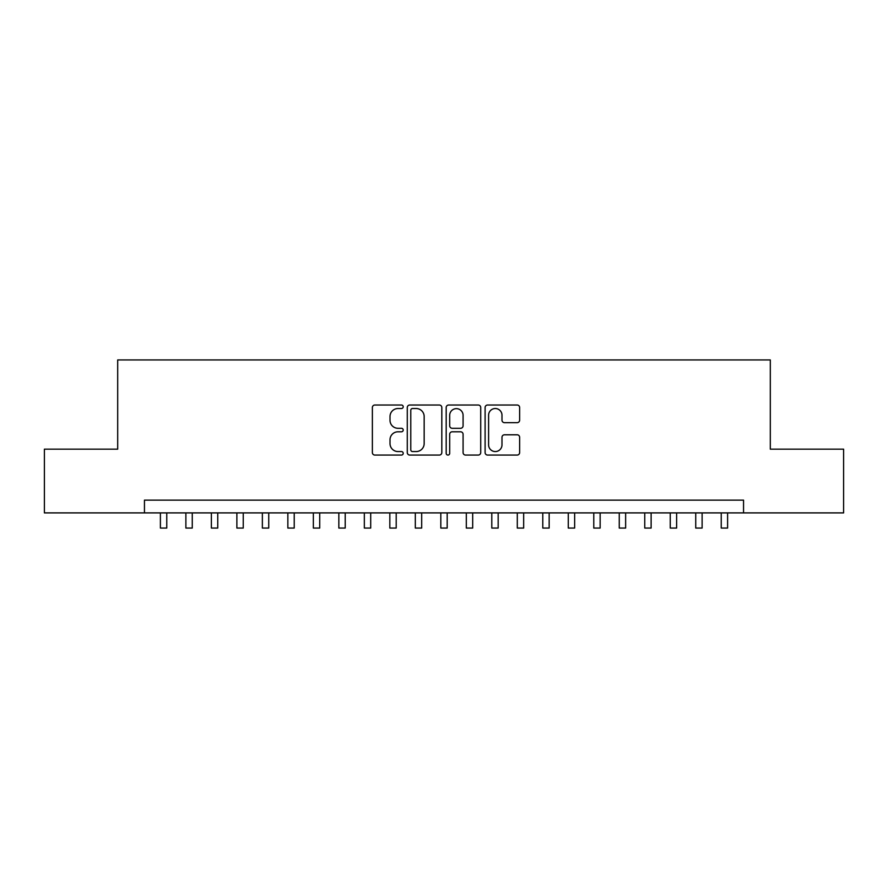 <?xml version="1.0" encoding="UTF-8"?>
<svg xmlns="http://www.w3.org/2000/svg" width="888" height="888" viewBox="0 0 888 888"><rect width="100%" height="100%" fill="white"/><g stroke="black" fill="none" stroke-linecap="round" stroke-linejoin="round"><path stroke-width="1.33" d="M403.208 406.771A1.754 1.754 0 0 0 401.465 405.017L374.869 405.017A2.498 2.498 0 0 0 372.372 407.525L372.372 452.558A2.498 2.498 0 0 0 374.869 455.067L401.465 455.067A1.754 1.754 0 0 0 403.208 453.313A1.754 1.754 0 0 0 401.465 451.559L398.024 451.559A8.003 8.003 0 0 1 390.01 443.556L390.01 439.804A8.003 8.003 0 0 1 398.024 431.79L401.465 431.79A1.754 1.754 0 0 0 403.208 430.047A1.754 1.754 0 0 0 401.465 428.294L398.024 428.294A8.003 8.003 0 0 1 390.01 420.279L390.01 416.528A8.003 8.003 0 0 1 398.024 408.524L401.465 408.524A1.754 1.754 0 0 0 403.208 406.771M517.127 422.666A2.498 2.498 0 0 0 519.635 420.157L519.635 407.525A2.498 2.498 0 0 0 517.127 405.017L487.601 405.017A2.498 2.498 0 0 0 485.103 407.525L485.103 452.558A2.498 2.498 0 0 0 487.601 455.067L517.127 455.067A2.498 2.498 0 0 0 519.635 452.558L519.635 437.296A2.498 2.498 0 0 0 517.127 434.798L504.495 434.798A2.498 2.498 0 0 0 501.986 437.296L501.986 444.866A6.693 6.693 0 0 1 495.293 451.559A6.693 6.693 0 0 1 488.6 444.866L488.6 415.218A6.693 6.693 0 0 1 495.293 408.524A6.693 6.693 0 0 1 501.986 415.218L501.986 420.157A2.498 2.498 0 0 0 504.495 422.666L517.127 422.666M144.455 512.898L44.4 512.898L44.4 449.161L117.693 449.161L117.693 359.94L770.307 359.94L770.307 449.161L843.6 449.161L843.6 512.898L743.545 512.898L743.545 500.144L144.455 500.144L144.455 512.898L743.545 512.898M441.813 407.525A2.498 2.498 0 0 0 439.305 405.017L409.779 405.017A2.498 2.498 0 0 0 407.281 407.525L407.281 452.558A2.498 2.498 0 0 0 409.779 455.067L439.305 455.067A2.498 2.498 0 0 0 441.813 452.558L441.813 407.525M448.695 405.017L478.221 405.017A2.498 2.498 0 0 1 480.719 407.525L480.719 452.558A2.498 2.498 0 0 1 478.221 455.067L465.578 455.067A2.498 2.498 0 0 1 463.081 452.558L463.081 434.299A2.498 2.498 0 0 0 460.572 431.79L452.192 431.79A2.498 2.498 0 0 0 449.694 434.299L449.694 453.313A1.754 1.754 0 0 1 447.941 455.067A1.754 1.754 0 0 1 446.187 453.313L446.187 407.525A2.498 2.498 0 0 1 448.695 405.017M412.531 408.524A1.754 1.754 0 0 0 410.778 410.278L410.778 449.805A1.754 1.754 0 0 0 412.531 451.559L416.161 451.559A8.003 8.003 0 0 0 424.164 443.556L424.164 416.528A8.003 8.003 0 0 0 416.161 408.524L412.531 408.524M463.081 415.34A6.693 6.693 0 0 0 456.388 408.647A6.693 6.693 0 0 0 449.694 415.34L449.694 425.785A2.498 2.498 0 0 0 452.192 428.294L460.572 428.294A2.498 2.498 0 0 0 463.081 425.785L463.081 415.34M160.395 512.898L160.395 528.06L166.766 528.06L166.766 512.898M185.881 512.898L185.881 528.06L192.263 528.06L192.263 512.898M211.377 512.898L211.377 528.06L217.749 528.06L217.749 512.898M236.874 512.898L236.874 528.06L243.245 528.06L243.245 512.898M262.36 512.898L262.36 528.06L268.742 528.06L268.742 512.898M287.856 512.898L287.856 528.06L294.228 528.06L294.228 512.898M313.353 512.898L313.353 528.06L319.724 528.06L319.724 512.898M338.839 512.898L338.839 528.06L345.21 528.06L345.21 512.898M364.335 512.898L364.335 528.06L370.707 528.06L370.707 512.898M389.832 512.898L389.832 528.06L396.203 528.06L396.203 512.898M415.318 512.898L415.318 528.06L421.689 528.06L421.689 512.898M440.814 512.898L440.814 528.06L447.186 528.06L447.186 512.898M466.311 512.898L466.311 528.06L472.682 528.06L472.682 512.898M491.797 512.898L491.797 528.06L498.168 528.06L498.168 512.898M517.293 512.898L517.293 528.06L523.665 528.06L523.665 512.898M542.79 512.898L542.79 528.06L549.161 528.06L549.161 512.898M568.276 512.898L568.276 528.06L574.647 528.06L574.647 512.898M593.772 512.898L593.772 528.06L600.144 528.06L600.144 512.898M619.258 512.898L619.258 528.06L625.64 528.06L625.64 512.898M644.755 512.898L644.755 528.06L651.126 528.06L651.126 512.898M670.251 512.898L670.251 528.06L676.623 528.06L676.623 512.898M695.737 512.898L695.737 528.06L702.119 528.06L702.119 512.898M721.234 512.898L721.234 528.06L727.605 528.06L727.605 512.898"/></g></svg>
